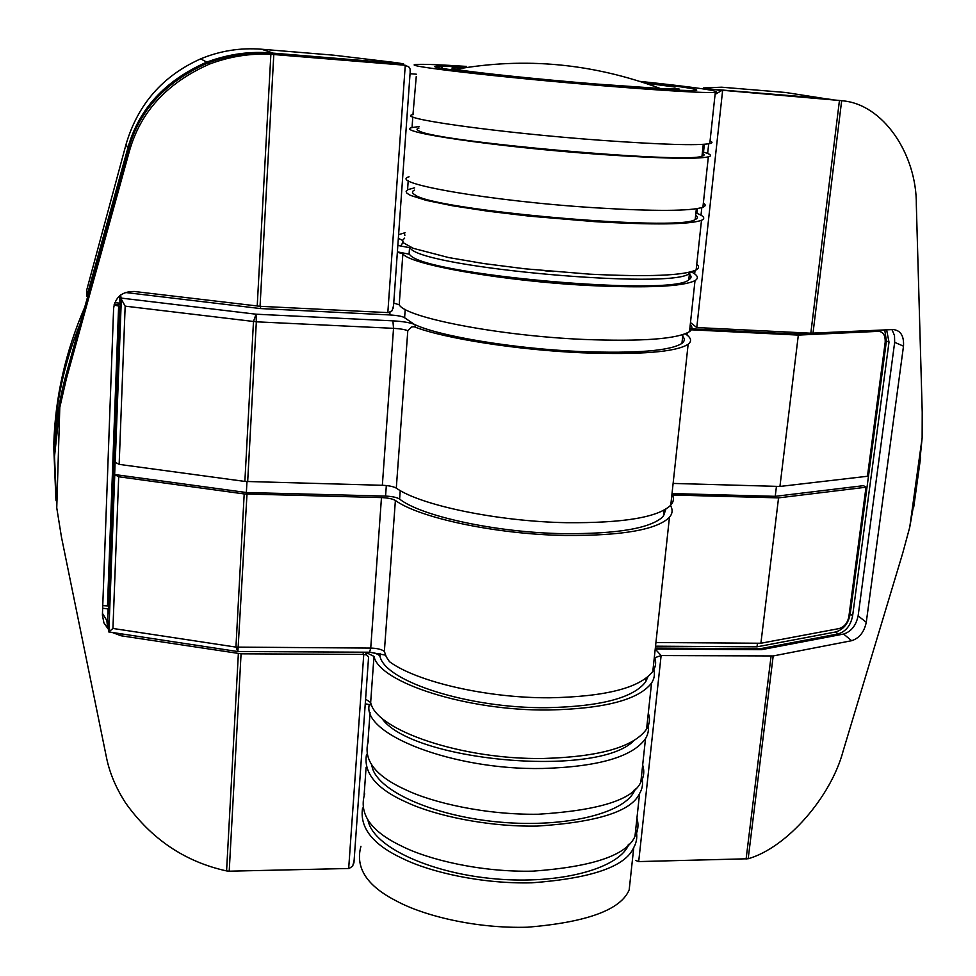 <?xml version="1.0" encoding="UTF-8"?>
<svg xmlns="http://www.w3.org/2000/svg" width="976" height="976" viewBox="0 0 976 976"><rect width="100%" height="100%" fill="white"/><g stroke="black" fill="none" stroke-linecap="round" stroke-linejoin="round"><path stroke-width="1.46" d="M670.463 505.507C672.928 509.631 672.586 513.559 669.451 517.292C656.848 529.785 622.029 535.836 564.982 535.458C496.369 534.36 419.241 517.914 395.39 500.456L384.361 651.395L386.264 656.824L389.461 661.667C416.703 681.821 487.048 698.182 549.561 697.791C605.571 696.718 639.988 687.921 652.81 671.427C655.921 666.681 656.445 661.752 654.408 656.641M397.83 245.464L409.444 247.648L410.737 248.782C427.024 268.144 673.245 289.86 689.459 273.402L691.386 271.718M409.542 247.745L409.078 254.163L397.378 251.845M368.83 652.224C375.15 652.895 378.883 654.298 380.03 656.421C385.191 681.455 468.834 708.564 546.828 707.685C600.386 706.575 633.339 697.974 645.661 681.87L647.942 676.758M365.585 699.182L370.66 702.5C375.784 730.292 462.612 759.975 543.803 758.462C599.423 756.851 633.68 747.067 646.576 729.121C649.711 723.96 650.284 718.617 648.308 713.114M653.176 667.999C655.213 673.196 654.664 678.198 651.553 683.041C638.719 699.829 604.339 708.82 548.402 710.003C466.735 710.943 379.249 682.517 373.979 656.384L366.427 652.676M410.042 73.7L416.423 74.225M119.719 295.655L120.06 307.233L108.629 613.721L108.068 608.926L102.663 608.231M403.527 64.831L403.588 63.855L396.134 62.647L333.646 55.181L261.58 49.227C240.523 47.568 220.21 50.776 200.678 58.853C162.711 75.86 137.836 104.347 126.063 144.302L86.718 290.079L86.84 296.314L87.718 296.436M412.958 114.668L416.252 76.579M381.36 717.592C409.31 761.146 597.678 778.409 633.839 740.674M365.256 703.806L371.6 705.062M402.978 242.304L401.026 245.598L397.842 245.415M553.258 271.56L544.864 270.803M395.39 500.456C392.559 498.821 387.923 497.858 381.47 497.589L244.195 493.941L118.694 476.764L112.935 628.459L108.812 631.948L107.677 619.382L108.068 608.926M671.964 494.039C674.196 497.955 673.794 501.664 670.768 505.178C658.178 517.353 623.322 523.185 566.19 522.685C497.479 521.452 420.205 505.226 396.293 488.134C393.462 486.524 388.802 485.572 382.348 485.292L244.866 481.424L119.157 464.381L115.107 462.185L114.656 474.531L246.367 492.526L385.569 496.101C392.181 496.394 396.866 497.382 399.611 499.065C420.9 516.145 496.162 532.579 563.311 533.652C617.942 534.043 651.309 528.248 663.412 516.267L665.864 509.143M119.157 464.381L125.16 306.147L121.329 299.168L120.56 294.996M118.694 476.764L114.656 474.531M403.588 63.855L273.207 53.143L261.58 49.227M119.438 303.17L114.802 302.499M690.276 324.471C692.704 327.07 692.448 329.449 689.507 331.62C677.185 339.062 641.891 341.673 583.587 339.428C498.37 335.768 405.687 317.603 399.208 304.817L393.743 303.048M397.354 252.247L402.868 253.797C409.53 264.557 502.982 281.125 588.711 285.492C647.344 288.262 682.785 286.639 695.01 280.612C699.072 278.099 697.828 275.183 691.276 271.889M389.973 312.296L389.79 314.943C397.5 315.431 402.405 316.346 404.503 317.664L414.275 324.337C438.175 336.037 513.754 348.725 580.561 351.555C636.303 353.593 670.097 350.872 681.943 343.393C684.762 341.222 685.018 338.855 682.712 336.281M382.348 485.292L393.535 328.339C400.111 328.729 404.869 329.51 407.797 330.705L411.75 326.923L414.178 326.753C443.287 338.306 517.292 350.018 582.318 352.8C640.537 354.91 675.807 352.068 688.141 344.272C692.13 341.124 691.167 337.635 685.237 333.804M409.078 254.163L410.262 255.224C426.512 275.049 672.513 296.741 688.775 279.819C691.74 278.026 691.777 275.988 688.885 273.719M389.79 314.943L260.482 308.562L260.604 306.33M86.84 296.314L127.819 148.169C138.519 109.349 164.822 80.666 206.729 62.11C228.921 53.9 251.076 50.911 273.207 53.143L273.17 53.778M246.367 492.526L246.965 481.619M260.482 308.562L125.282 292.483M246.989 494.161L237.9 651.529L235.936 647.1L112.935 628.459M414.178 326.753L415.764 325.667L414.275 324.337C409.871 322.592 402.746 321.421 392.901 320.848L256.029 314.199L253.479 321.58L244.866 481.424M654.371 86.291L651.126 85.132M675.063 87.047L645.136 83.07M460.074 67.661L453.498 67.734C451.241 67.905 451.485 68.308 454.243 68.942L455.963 69.296C469.822 72.126 537.178 79.251 596.97 84.082L660.276 88.499L678.991 88.901L678.845 90.243M84.741 307.208C65.502 351.689 55.181 397.439 53.778 444.422M80.264 323.361C63.855 363.755 55.034 405.382 53.802 448.228L55.949 500.285M119.072 333.719L118.364 333.682L118.633 306.049L114.033 305.061M118.633 306.049L107.494 605.913L102.761 605.645M118.364 333.682L108.861 588.748L107.494 605.913M654.262 657.909L661.118 655.555L773.187 655.945L851.645 640.707C859.319 638.206 864.199 632.082 866.273 622.31L903.495 346.163C904.093 335.915 900.653 330.376 893.162 329.546L810.812 333.206L839.445 100.467L715.664 89.682L836.444 100.186M635.535 860.405L638.694 861.576L748.177 858.758L773.187 655.945M915.378 495.259L909.742 527.235L902.739 553.099L843.154 750.983C831.027 796.819 787.059 847.632 748.177 858.758M903.495 346.163L894.663 342.344L858.124 615.868C856.062 625.543 851.218 631.606 843.593 634.058L761.451 649.687L655.25 649.052L661.118 655.555L638.694 861.576M894.663 342.344L894.504 335.537L891.966 329.595M812.984 333.231L841.666 100.735C882.804 103.493 916.903 154.123 916.33 204.972L922.222 412.128L922.137 437.882L919.05 468.834M690.483 322.592L696.779 327.546L810.812 333.206M841.666 100.735L839.445 100.467M696.779 327.546L722.582 90.841L715.664 89.682M696.937 213.366L697.45 208.596M703.513 152.158L704.355 144.289M715.091 94.428L721.057 90.902M404.637 238.132L402.588 240.303L403.308 242.756L413.251 248.319L448.692 257.566L483.815 263.569L524.942 268.803L589.76 274.171C648.467 277.038 683.92 275.622 696.144 269.913C699.048 268.229 699.255 266.338 696.754 264.215M695.9 212.988C703.928 215.879 705.794 218.319 701.5 220.295C689.361 224.602 653.786 225.041 594.738 221.65L529.517 216.16L488.098 211.219L452.705 205.802L426.219 200.373L410.469 195.395L406.858 193.187L406.114 191.235L408.127 189.564L414.641 187.831M697.169 211.243L696.083 211.231M696.095 211.097L697.181 211.17M414.471 190.137C411.713 191.394 411.811 192.919 414.763 194.712C431.465 210.108 679.32 232.032 695.193 219.539C697.95 218.331 698.108 216.892 695.656 215.245M463.466 66.966L440.993 66.173C409.066 65.721 503.372 77.08 601.619 84.985C659.922 89.609 691.618 91.341 696.718 90.17C696.852 88.877 678.857 86.242 642.733 82.277M702.586 150.621L703.672 150.707M702.452 151.866C710.626 154.025 712.578 155.696 708.332 156.868C696.315 159.332 660.581 158.527 601.118 154.452C495.71 147.059 390.229 131.309 412.592 127.478L419.082 126.551M703.659 150.755L702.574 150.719M418.985 128.051C416.24 128.795 416.374 129.808 419.399 131.089C436.553 141.764 686.531 163.944 701.988 156.172C704.709 155.452 704.806 154.513 702.293 153.354M409.054 176.79C386.667 183.024 491.27 201.337 596.055 207.839C655.177 211.377 690.788 211.182 702.891 207.254C705.782 206.082 705.929 204.692 703.354 203.069M413.531 114.521C391.169 117.706 496.882 132.785 602.46 140.41C662.009 144.631 697.779 145.705 709.772 143.618C712.614 142.984 712.712 142.106 710.064 140.995M466.369 66.405C440.152 64.697 423.743 64.05 417.118 64.453C394.78 65.148 501.408 77.604 607.609 86.144C667.499 90.927 703.403 93.025 715.298 92.452C722.167 91.122 697.059 87.425 640 81.386M703.403 88.926L703.513 87.925L721.679 87.206L785.558 92.476L823.134 98.332L706.709 88.767L706.636 89.426M369.343 704.44C360.986 733.964 452.998 770.393 542.815 768.478C598.373 766.782 632.607 756.839 645.514 738.649C648.65 733.44 649.247 728.059 647.295 722.508M886.623 329.839L889.002 342.125L852.634 615.734C850.718 625.47 845.875 631.533 838.091 633.936L760.219 648.735L760.097 649.674M795.086 332.426L794.891 333.975L811.117 333.219M689.812 328.778L794.891 333.975M884.744 329.937L886.403 341.002L850.23 613.831C848.461 623.432 843.618 629.483 835.724 631.96L757.01 646.832L757.449 643.221M879.461 331.413L876.741 330.303M671.866 495.003L778.555 497.87L866.005 487.219L863.516 485.67L775.237 496.333L776.445 486.353M703.513 87.925L706.709 88.767M775.237 496.333L672.013 493.551M673.111 483.425L779.934 486.451L867.457 476.264L885.183 342.32C885.488 335.305 883.207 331.645 878.327 331.352L798.331 335.085L689.715 329.729M757.01 646.832L655.53 646.185M655.323 648.088L760.219 648.735M866.005 487.219L848.888 616.429C847.693 622.859 844.46 626.897 839.177 628.556L760.89 643.245L655.933 642.525M362.56 808.091C359.522 827.953 373.015 844.826 403.015 858.721C430.013 872.032 481.595 884.122 531.957 882.804C591.566 878.351 625.494 866.59 633.766 847.51C636.938 841.8 637.609 835.651 635.754 829.039M633.766 847.51L629.191 889.831C620.919 909.754 587.113 922.21 527.748 927.2C475.995 928.81 423.755 915.769 396.732 901.141C366.952 886.062 355.02 867.786 360.937 846.326M832.76 99.613L823.11 98.503M642.672 765.074C644.587 771.211 643.965 776.92 640.817 782.191C632.765 799.795 598.642 810.47 538.471 814.228C485.902 815.082 432.734 802.809 405.613 789.73C374.882 775.81 362.523 759.426 368.538 740.564M636.938 818.144C638.792 824.757 638.133 830.832 634.961 836.395C626.824 855.171 592.859 866.761 533.067 871.141C480.863 872.385 428.135 859.661 401.282 845.924C370.831 831.308 358.643 813.935 364.707 793.805M629.032 844.106L628.007 846.216C616.246 869.213 559.102 884.451 495.759 878.912C432.429 873.569 377.736 848.717 369.013 823.915L367.989 820.511M635.327 788.998L633.79 792.219C622.127 813.777 564.689 827.782 500.871 822.207C437.065 816.79 381.848 793.073 372.954 769.698L371.624 765.196M366.525 754.387C363.194 773.102 376.687 789.145 407.016 802.492C434.259 815.241 486.414 827.014 537.349 826.074C597.336 822.231 631.411 811.361 639.597 793.476C642.757 788.12 643.379 782.337 641.476 776.115M778.555 497.87L760.89 643.245M779.934 486.451L798.331 335.085M368.501 658.19L368.586 656.958L366.659 654.969L363.755 654.42L241.072 653.81L229.214 871.19L349.14 868.481L352.702 866.09L354.117 860.381M112.277 632.472L121 635.766L241.072 653.81M393.56 305.647L392.108 310.722L388.326 312.637L260.055 306.305L134.432 291.495C122.268 291.312 115.327 296.911 113.619 308.294L102.407 615.161L103.92 622.883L108.592 629.569M102.48 613.367L107.946 622.371M410.152 72.151L410.091 68.967L408.639 66.673L401.453 64.318L274.817 53.924C252.54 51.679 230.226 54.68 207.888 62.94C165.652 81.618 139.129 110.508 128.344 149.621L66.173 374.308C59.158 399.782 55.266 425.707 54.473 452.083M238.364 653.603L226.578 870.921L229.214 871.19M226.578 870.921C185.025 861.808 151.353 839.14 125.575 802.931C115.839 787.766 109.458 772.541 106.421 757.242L61.451 537.032L56.754 507.837L54.51 456.512L59.792 407.456L66.356 378.847L129.271 151.646C140.324 111.935 167.164 82.704 209.791 63.965C230.068 56.413 250.429 53.204 270.864 54.363L257.213 306.061M260.055 306.305L273.792 54.522L270.864 54.363M273.792 54.522L405.26 65.258L387.826 312.637M115.205 462.892L121.329 299.168M108.873 632.009L114.741 475.251M370.05 712.37L367.94 741.784M366.11 767.246L364.109 795.111M398.598 234.679L405.028 232.715M407.565 189.844L408.224 180.511M412.031 127.649L412.799 116.839M373.979 656.384L370.66 702.5M380.03 656.421L380.25 653.395M404.479 232.837L404.833 235.521M127.819 148.169L126.063 144.302M247.672 481.644L256.334 321.812L256.029 314.199L121.256 298.095M125.16 306.147L256.334 321.812L393.535 328.339L392.901 320.848M399.208 304.817L402.868 253.797M385.569 496.101L386.325 485.548M400.233 490.562L399.611 499.065M396.293 488.134L407.797 330.705M405.211 309.416L404.601 317.786M384.361 651.395C381.616 649.369 377.078 648.259 370.734 648.088L235.936 647.1L244.195 493.941M381.47 497.589L370.734 648.088L369.55 652.224L238.071 651.529M114.216 304.268L119.645 304.536M109.556 588.76L108.861 588.748M771.077 656.116L746.091 859.112M843.593 634.058L851.645 640.707M922.137 437.882L909.742 527.235M858.124 615.868L866.273 622.31M694.668 273.89L695.034 270.462M701 215.196L701.817 207.632M707.649 153.488L708.698 143.826M886.403 341.002L889.002 342.125M875.85 330.339L878.229 331.352M838.091 633.936L835.724 631.96M686.97 335.024L687.189 332.962M850.23 613.831L852.634 615.734M362.718 652.188L363.755 654.42L348.676 868.518M120.792 633.766L121 635.766M56.754 507.837L59.792 407.456M66.173 374.308L66.356 378.847M274.817 53.924L277.294 54.766M128.344 149.621L129.271 151.646M669.451 517.292L652.81 671.427M646.039 678.259L645.661 681.87M651.553 683.041L646.576 729.121M689.507 331.62L695.01 280.612M681.943 343.393L682.883 334.622M663.412 516.267L664.058 510.18M670.768 505.178L688.141 344.272M689.459 273.402L688.775 279.819M398.342 238.266L402.563 240.438M200.678 58.853L206.729 62.11M236.778 651.395L108.909 631.96M411.75 326.923L414.044 326.704M385.618 655.164L369.819 652.224M453.413 68.735L453.498 67.734M660.276 88.499C592.871 63.391 524.771 56.998 455.963 69.296M107.665 605.767L108.922 605.779M920.612 457.561L913.731 507.081M696.144 269.913L701.5 220.295M442.86 68.527L440.993 66.173M696.352 208.779L695.193 219.539M702.903 207.254L708.344 156.868M703.257 144.363L701.988 156.172M709.772 143.618L715.298 92.452M645.514 738.649L640.817 782.191M875.948 330.339L878.327 331.352M628.007 846.216L628.141 844.948M639.597 793.476L634.961 836.395M633.802 792.219L634.022 790.194M366.659 654.969L365.366 652.2M368.586 656.958L353.934 863.016M107.592 628.532L106.957 621.346M209.791 63.965L207.888 62.94M393.389 308.026L410.31 70.04"/></g></svg>
